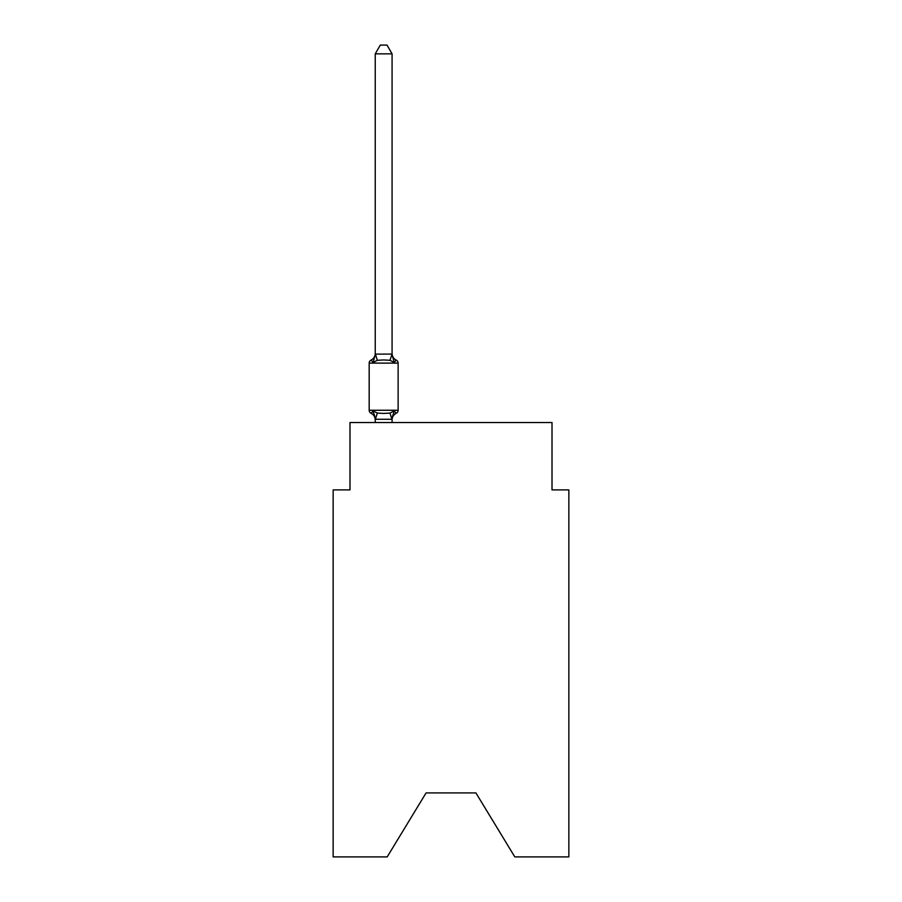 <?xml version="1.0" encoding="UTF-8"?>
<svg xmlns="http://www.w3.org/2000/svg" width="902" height="902" viewBox="0 0 902 902"><rect width="100%" height="100%" fill="white"/><g stroke="black" fill="none" stroke-linecap="round" stroke-linejoin="round"><path stroke-width="1.35" d="M475.918 792.926L514.805 856.9L568.846 856.9L568.846 489.887L552.013 489.887L552.013 422.553L349.987 422.553L349.987 489.887L333.154 489.887L333.154 856.9L387.195 856.9L426.082 792.926L475.918 792.926L426.082 792.926M392.077 419.949A7.408 7.408 0 0 1 396.249 413.285L394.185 410.917L396.249 413.285L394.185 410.917L396.249 413.285L394.185 410.917L396.249 413.285L394.185 410.917L396.249 413.285L394.185 410.917L396.249 413.285L394.185 410.917L391.942 419.295L375.243 419.261L373.135 410.917L371.072 413.285A3.371 3.371 0 0 1 369.177 410.263A3.371 3.371 0 0 0 371.072 413.285A3.371 3.371 0 0 1 369.177 410.263A3.371 3.371 0 0 0 371.072 413.285A3.371 3.371 0 0 1 369.177 410.263A3.371 3.371 0 0 0 371.072 413.285A3.371 3.371 0 0 1 369.177 410.263A3.371 3.371 0 0 0 371.072 413.285A3.371 3.371 0 0 1 369.177 410.263A3.371 3.371 0 0 0 371.072 413.285A3.371 3.371 0 0 1 369.177 410.263A3.371 3.371 0 0 0 371.072 413.285A3.371 3.371 0 0 1 369.177 410.263A3.371 3.371 0 0 0 371.072 413.285A3.371 3.371 0 0 1 369.177 410.263A3.371 3.371 0 0 0 371.072 413.285A3.371 3.371 0 0 1 369.177 410.263A3.371 3.371 0 0 0 371.072 413.285A3.371 3.371 0 0 1 369.177 410.263A3.371 3.371 0 0 0 371.072 413.285A3.371 3.371 0 0 1 369.177 410.263A3.371 3.371 0 0 0 371.072 413.285L373.135 410.917L371.072 413.285L373.135 410.917L371.072 413.285L373.135 410.917L371.072 413.285L373.135 410.917L371.072 413.285L373.135 410.917L371.072 413.285L373.135 410.917L377.34 413.082L383.654 413.42L389.98 413.082L394.185 410.917L396.249 413.285A3.371 3.371 0 0 0 398.132 410.263L398.132 363.123A3.371 3.371 0 0 0 396.249 360.09L394.185 362.457L396.249 360.09A3.371 3.371 0 0 1 398.132 363.123A3.371 3.371 0 0 0 396.249 360.09A3.371 3.371 0 0 1 398.132 363.123A3.371 3.371 0 0 0 396.249 360.09A3.371 3.371 0 0 1 398.132 363.123A3.371 3.371 0 0 0 396.249 360.09A3.371 3.371 0 0 1 398.132 363.123A3.371 3.371 0 0 0 396.249 360.09A3.371 3.371 0 0 1 398.132 363.123A3.371 3.371 0 0 0 396.249 360.09A7.408 7.408 0 0 1 392.077 353.426L392.077 354.43L392.077 353.426M392.077 53.849L375.243 53.849L380.294 45.1L387.026 45.1L392.077 53.849L392.077 354.43L394.185 362.457L389.98 360.293L383.654 359.954L377.34 360.293L373.135 362.457L371.072 360.09A7.408 7.408 0 0 0 375.243 353.426L375.243 354.43L375.243 353.426M375.243 419.949L375.243 419.949A7.408 7.408 0 0 0 371.072 413.285M375.243 418.956L374.262 414.458M392.077 418.956L392.866 414.988M392.077 354.125L389.98 360.293M375.243 53.849L375.243 354.43L373.135 362.457L371.072 360.09A3.371 3.371 0 0 0 369.177 363.123L369.177 410.263L398.132 410.263M375.243 354.125L391.942 354.08M392.077 422.553L392.077 419.261M375.243 422.553L375.243 419.261M398.132 363.123L369.177 363.123M377.34 413.082L375.379 419.295M389.98 413.082L391.942 419.295M375.379 354.08L377.34 360.293"/></g></svg>
